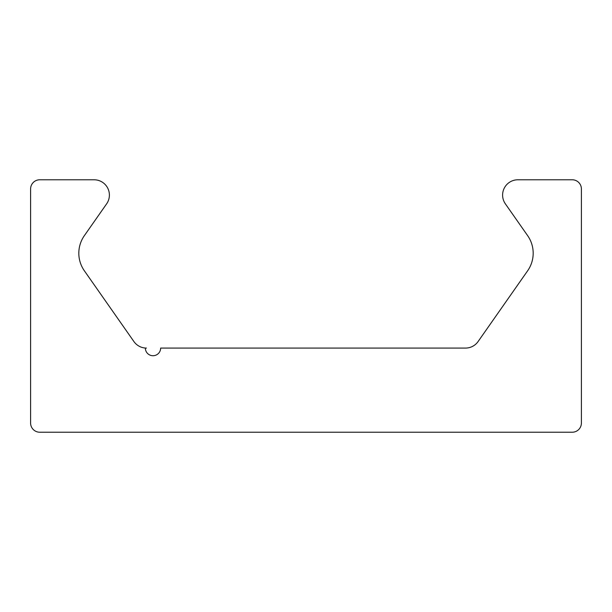 <?xml version="1.0" encoding="UTF-8"?>
<svg xmlns="http://www.w3.org/2000/svg" width="612" height="612" viewBox="0 0 612 612"><rect width="100%" height="100%" fill="white"/><g stroke="black" fill="none" stroke-linecap="round" stroke-linejoin="round"><path stroke-width="0.92" d="M39.78 432.225A9.18 9.18 0 0 1 30.6 423.045L30.6 188.955A9.18 9.18 0 0 1 39.78 179.775L94.095 179.775A15.3 15.3 0 0 1 106.626 203.85L84.349 235.666A30.6 30.6 0 0 0 84.349 270.764L133.913 341.55A15.3 15.3 0 0 0 146.452 348.075L145.35 348.075A7.65 7.65 0 0 0 153 355.725A7.65 7.65 0 0 0 160.65 348.075L465.548 348.075A15.3 15.3 0 0 0 478.087 341.55L527.651 270.764A30.6 30.6 0 0 0 527.651 235.666L505.374 203.85A15.3 15.3 0 0 1 517.905 179.775L572.22 179.775A9.18 9.18 0 0 1 581.4 188.955L581.4 423.045A9.18 9.18 0 0 1 572.22 432.225L39.78 432.225"/></g></svg>
